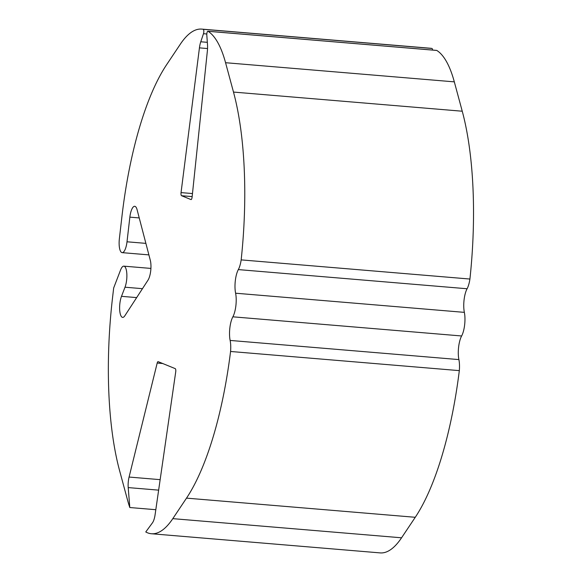 <?xml version="1.0" encoding="UTF-8"?>
<svg xmlns="http://www.w3.org/2000/svg" width="582" height="582" viewBox="0 0 582 582"><rect width="100%" height="100%" fill="white"/><g stroke="black" fill="none" stroke-linecap="round" stroke-linejoin="round"><path stroke-width="0.87" d="M208.036 31.29A2.706 0.858 94.8 0 0 207.898 31.246A2.706 0.858 94.8 0 0 206.806 35.073L207.49 44.53A12.935 4.103 -85.2 0 1 207.352 51.107L192.104 197.131A2.706 0.858 -85.2 0 1 191.042 199.582A2.706 0.858 -85.2 0 1 190.954 199.561L181.548 195.712A2.706 0.858 -85.2 0 1 181.046 192.606L199.437 47.87A12.935 4.103 -85.2 0 1 200.768 41.78L203.482 33.712A2.706 0.858 94.8 0 0 203.809 30.926A2.706 0.858 94.8 0 0 203.198 29.311A127.087 40.325 -85.2 0 0 201.707 29.1A127.087 40.325 -85.2 0 0 180.318 44.203L166.612 64.711A201.678 63.991 -85.2 0 0 121.944 216.446L119.375 238.671A12.462 3.958 94.8 0 0 122.147 252.646A12.462 3.958 94.8 0 0 127.007 241.792L129.859 217.144A12.462 3.958 -85.2 0 1 134.718 206.29A12.462 3.958 -85.2 0 1 137.083 209.695L150.302 260.278A12.462 3.958 -85.2 0 1 148.003 280.153L124.803 315.837A12.462 3.958 -85.2 0 1 122.657 317.394A12.462 3.958 -85.2 0 1 119.666 309.668A12.462 3.958 -85.2 0 1 121.5 296.333L125.006 287.21A12.462 3.958 94.8 0 0 126.832 273.875A12.462 3.958 94.8 0 0 123.842 266.149A12.462 3.958 94.8 0 0 120.605 269.924L113.672 287.966L112.522 297.86A201.678 63.991 -85.2 0 0 119.623 470.78L127.56 500.142A127.087 40.325 -85.2 0 0 129.801 507.533L128.215 487.592A11.633 3.688 -85.2 0 1 129.08 477.051L157.191 363.052A2.706 0.858 -85.2 0 1 158.078 361.633A2.706 0.858 -85.2 0 1 158.166 361.655L175.226 368.632A2.706 0.858 -85.2 0 1 175.72 371.883L155.074 514.83A11.633 3.688 -85.2 0 1 152.469 522.811L145.762 531.955A127.087 40.325 -85.2 0 0 151.415 533.745L380.17 552.9A127.087 40.325 94.8 0 0 401.558 537.797L415.264 517.289A201.678 63.991 94.8 0 0 459.322 370.632A15.918 5.049 -85.2 0 0 458.892 359.589A15.918 5.049 94.8 0 1 461.628 335.974A15.918 5.049 -85.2 0 0 464.356 312.359A15.918 5.049 94.8 0 1 467.091 288.752A15.918 5.049 -85.2 0 0 469.921 279.04A201.678 63.991 94.8 0 0 462.246 111.22L233.491 92.072L225.561 62.711A127.087 40.325 -85.2 0 0 208.036 31.29L436.791 50.445A127.087 40.325 94.8 0 1 454.316 81.858L462.246 111.22M201.707 29.1L430.462 48.255A127.087 40.325 94.8 0 1 431.953 48.466A2.706 0.858 94.8 0 1 432.564 50.059M151.415 533.745A127.087 40.325 -85.2 0 0 172.803 518.649L186.509 498.134A201.678 63.991 -85.2 0 0 230.567 351.477A15.918 5.049 -85.2 0 0 230.137 340.434A15.918 5.049 94.8 0 1 232.865 316.819A15.918 5.049 -85.2 0 0 235.601 293.212A15.918 5.049 94.8 0 1 238.329 269.597A15.918 5.049 -85.2 0 0 241.166 259.885A201.678 63.991 -85.2 0 0 233.491 92.072M241.166 259.885L469.921 279.04M459.322 370.632L230.567 351.477M155.816 509.708L129.801 507.533M415.264 517.289L186.509 498.134M401.558 537.797L172.803 518.649M203.198 29.311L431.953 48.466M454.316 81.858L225.561 62.711M199.437 47.87L207.541 48.546M200.768 41.78L207.33 42.326M181.046 192.606L192.482 193.559M181.548 195.712L192.162 196.6M203.482 33.712L206.806 33.989M157.191 363.052L162.72 363.517M129.08 477.051L160.159 479.655M128.215 487.592L158.639 490.139M127.007 241.792L145.886 243.371M125.006 287.21L142.466 288.672M121.5 296.333L136.661 297.598M129.859 217.144L139.236 217.93M232.865 316.819L461.628 335.974M230.137 340.434L458.892 359.589M238.329 269.597L467.091 288.752M235.601 293.212L464.356 312.359M207.898 31.246L436.653 50.401M122.147 252.646L148.897 254.887M123.842 266.149L150.92 268.418"/></g></svg>
